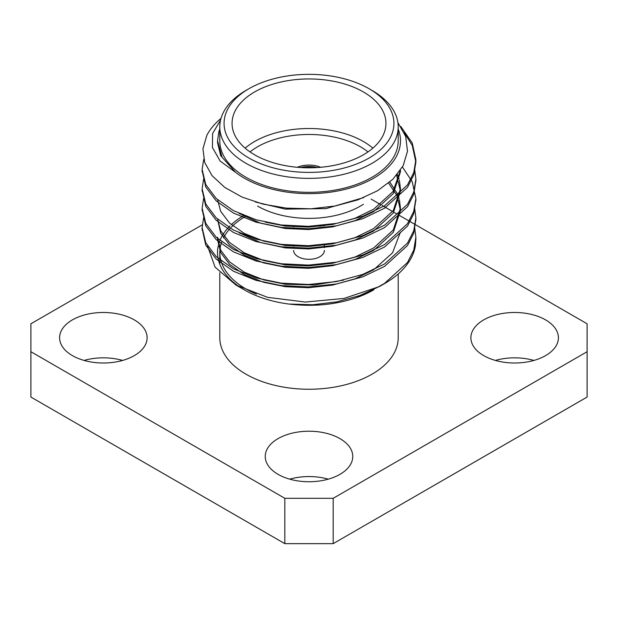 <?xml version="1.0" encoding="UTF-8"?>
<svg xmlns="http://www.w3.org/2000/svg" width="618" height="618" viewBox="0 0 618 618"><rect width="100%" height="100%" fill="white"/><g stroke="black" fill="none" stroke-linecap="round" stroke-linejoin="round"><path stroke-width="0.93" d="M317.32 167.54A19.668 11.356 0 0 0 300.68 167.54M304.883 167.733A17.953 10.367 180 0 1 313.117 167.733M244.859 216.733A89.201 51.503 0 0 0 231.371 227.154M230.298 228.281A89.201 51.503 0 0 0 223.461 237.915M221.707 241.932A89.201 51.503 0 0 0 220.031 248.784M219.853 250.777A89.201 51.503 0 0 0 219.799 252.523A89.201 51.503 0 0 0 256.37 294.098M414.67 227.586L415.875 237.289L413.774 250.074L407.517 262.465L384.574 283.353L378.185 286.984A106.875 61.7 0 0 0 384.574 283.585L380.078 286.18L359.792 295.528L336.81 301.854L312.623 304.751L288.845 304.041A91.487 52.816 180 0 1 244.311 289.865L235.96 285.045L215.064 267.115L207.54 246.026M240.34 287.424A91.487 52.816 180 0 1 218.254 245.833M218.548 244.597A91.487 52.816 180 0 1 229.973 225.91M231.286 224.658A91.487 52.816 180 0 1 243.183 215.836M373.867 289.765A91.487 52.816 180 0 1 373.689 289.865A91.487 52.816 180 0 1 357.714 297.227L357.266 297.366C336.184 304.705 313.558 306.945 289.386 304.087M404.234 132.731L412.229 145.377L415.875 162.117L413.782 174.909L407.525 187.308L384.574 208.212L362.859 218.641L336.663 225.794L308.513 228.753L281.337 227.416L255.983 222.156L233.426 213.055L216.2 200.889L205.771 187.015L202.148 170.614M415.852 180.309L413.782 194.291L407.532 206.69L384.574 227.602L362.859 238.03L336.663 245.191L308.513 248.142L281.337 246.806L255.983 241.545L233.426 232.453L216.2 220.278L205.771 206.404L202.148 190.004M415.852 199.699L413.774 213.712L407.517 226.103L384.574 246.991L362.859 257.42L336.663 264.581L308.513 267.532L281.337 266.196L255.983 260.935L233.426 251.843L216.2 239.668L205.771 225.794L202.148 209.394M415.852 219.089L413.774 233.094L407.525 245.493L384.574 266.389L362.859 276.818L336.663 283.971L308.513 286.922L281.337 285.586L255.983 280.333L233.426 271.232L216.2 259.058L205.771 245.191L202.148 228.784M415.852 238.486L415.505 245.06A106.875 61.7 0 0 1 384.574 283.585M397.884 122.534L405.717 136.524L407.494 151.209L403.16 165.709L392.963 179.181L377.521 190.769L357.907 199.846L335.296 205.972L310.931 208.799L286.35 208.119L262.959 204.11L242.024 197.065L224.713 187.378L212.067 175.659L204.697 162.503L202.951 148.737L206.891 135.172A106.875 61.7 180 0 1 221.028 118.362M400.773 126.481L412.229 142.959L415.875 159.714L413.774 172.499L407.525 184.89L384.574 205.786L362.859 216.215L336.663 223.376L308.513 226.327L281.337 224.991L255.983 219.73L233.426 210.638L216.2 198.463L205.771 184.589L202.125 169.378L203.755 159.22M414.67 169.409L415.875 179.112L413.774 191.897L407.517 204.288L384.574 225.176L362.859 235.605L336.663 242.766L308.513 245.717L281.337 244.38L255.983 239.12L233.426 230.027L216.2 217.853L205.771 203.979L202.125 188.791L203.6 179.104M402.442 167.038L412.229 181.738L415.875 198.463L413.782 211.256L407.532 223.662L384.574 244.573L362.859 255.002L336.663 262.156L308.513 265.107L281.337 263.77L255.983 258.517L233.426 249.417L216.2 237.242L205.771 223.376L202.125 208.204L203.6 198.502M414.67 208.196L415.875 217.868L413.782 230.661L407.525 243.059L384.574 263.963L362.859 274.392L336.663 281.545L308.513 284.496L281.337 283.16L255.983 277.907L233.426 268.807L216.2 256.64L205.771 242.766L202.125 227.571L203.6 217.891M219.799 126.868L219.799 140.827A89.201 51.503 0 0 0 309 192.329A89.201 51.503 0 0 0 398.201 140.827L398.201 126.868A89.201 51.503 180 0 1 372.075 163.283A89.201 51.503 180 0 1 274.863 174.446A89.201 51.503 180 0 1 219.799 126.868A89.201 51.503 180 0 1 245.925 90.452L248.946 88.706A84.929 49.031 0 0 0 248.946 158.046A84.929 49.031 0 0 0 369.054 158.046A84.929 49.031 0 0 0 369.054 88.706A84.929 49.031 0 0 0 248.946 88.706M398.201 129.1A91.487 52.816 0 0 1 347.301 188.791A91.487 52.816 0 0 1 235.628 172.376L222.094 157.258L217.551 140.827L218.787 132.051A91.487 52.816 0 0 1 219.799 129.1M412.855 252.592L415.505 245.06M378.185 286.984L343.971 298.448L305.362 302.055L267.602 297.343L235.96 285.045M373.689 289.865L357.714 297.227M235.628 172.376L220.186 161.089L212.43 147.54L212.577 133.519L220.572 120.101M202.24 224.867L30.9 323.786L30.9 351.712L284.821 498.309L333.179 498.309L587.1 351.712L587.1 323.786L400.055 215.798M30.9 351.712L30.9 397.057L284.821 543.655L284.821 498.309M399.645 215.566L397.93 214.57M396.478 213.735L393.813 212.19M392.615 211.503L382.21 205.5M380.456 204.481L371.163 199.12M333.179 498.309L333.179 543.655L587.1 397.057L587.1 351.712M122.65 360.425A43.762 25.261 0 0 0 84.056 360.425M328.297 479.151A43.762 25.261 0 0 0 289.703 479.151M533.944 360.425A43.762 25.261 0 0 0 495.35 360.425M333.179 543.655L284.821 543.655M219.799 272.723L219.799 337.752A89.201 51.503 0 0 0 309 389.247A89.201 51.503 0 0 0 398.201 337.752L398.201 273.944M72.414 355.613A43.762 25.261 0 0 0 120.101 361.09A43.762 25.261 0 0 0 147.115 337.752A43.762 25.261 0 0 0 103.353 312.484A43.762 25.261 0 0 0 59.591 337.752A43.762 25.261 0 0 0 72.414 355.613M278.061 474.346A43.762 25.261 0 0 0 325.748 479.823A43.762 25.261 0 0 0 352.762 456.478A43.762 25.261 0 0 0 309 431.217A43.762 25.261 0 0 0 265.238 456.478A43.762 25.261 0 0 0 278.061 474.346M483.709 355.613A43.762 25.261 0 0 0 531.395 361.09A43.762 25.261 0 0 0 558.409 337.752A43.762 25.261 0 0 0 514.647 312.484A43.762 25.261 0 0 0 470.885 337.752A43.762 25.261 0 0 0 483.709 355.613M369.054 88.706L372.075 90.452A89.201 51.503 180 0 1 398.201 126.868M254.593 154.786A76.949 44.426 0 0 0 338.448 164.419A76.949 44.426 0 0 0 385.949 123.376A76.949 44.426 0 0 0 309 78.95A76.949 44.426 0 0 0 232.051 123.376A76.949 44.426 0 0 0 254.593 154.786M235.373 172.136L220.672 155.62L217.551 142.735L217.551 140.827M363.894 197.521L326.026 208.614L285.331 209.116L255.504 202.04M400.449 170.274L400.449 171.827L393.303 193.558L373.666 211.611L355.087 220.641L332.669 226.891L308.583 229.541L285.331 228.506L260.387 223.121L239.135 213.465M396.632 175.273L400.449 191.217L393.303 212.947L373.666 231.001L355.087 240.039L332.669 246.281L308.583 248.93L285.331 247.895L260.387 242.511L239.135 232.855M388.598 183.09L397.328 196.161L400.449 210.607L393.303 232.337L373.666 250.39L355.087 259.429L332.669 265.67L308.583 268.32L285.331 267.293L263.639 262.897L244.334 255.242L229.595 244.944L220.672 233.187L217.551 219.104M400.371 232.229L392.569 252.77L373.666 269.788L355.087 278.818L332.669 285.068L308.583 287.718L285.331 286.682L263.639 282.295L244.334 274.631L229.595 264.342L220.672 252.577L217.551 239.691L217.551 237.273L220.672 250.159L229.595 261.916L244.334 272.206L263.639 279.869L285.331 284.257L314.284 285.006L343.608 280.108M369.719 291.487L357.266 297.366M400.433 170.29L393.017 191.549L373.666 209.185L355.087 218.224L332.669 224.465L308.583 227.115L285.331 226.08L265.276 222.156M397.359 174.407L399.066 179.112M399.39 180.317L400.449 188.791L393.303 210.522L373.666 228.575L355.087 237.613L332.669 243.855L308.583 246.505L285.331 245.477L263.639 241.082L244.334 233.426L229.595 223.129L220.672 211.371L217.582 199.738M389.834 182.047L397.328 193.735L399.066 198.502M399.39 199.707L400.449 208.181L393.303 229.919L373.666 247.965L355.087 257.003L332.669 263.253L308.583 265.902L285.331 264.867L263.639 260.479L244.334 252.816L229.595 242.526L220.672 230.761L217.582 219.127M245.137 148.158A76.949 44.426 180 0 1 372.863 148.158M320.657 167.285A19.668 11.356 0 0 0 297.343 167.285M257.613 206.095A72.677 41.954 0 0 0 360.387 206.095L363.415 204.349M367.973 151.912A72.677 41.954 0 0 0 250.027 151.912M321.97 226.118L321.97 225.47M323.786 225.894L323.786 225.276M320.75 226.258L320.75 225.593M318.934 225.748L318.934 226.443M324.388 250.429A15.388 8.884 180 0 1 314.886 258.633A15.388 8.884 180 0 1 298.115 256.709A15.388 8.884 180 0 1 293.612 250.429M415.875 239.699L415.875 237.266M415.875 220.302L415.875 217.884M415.875 200.912L415.875 198.486M415.875 181.522L415.875 179.096M415.875 162.132L415.875 159.707M202.125 230.004L202.125 227.571M202.125 210.607L202.125 208.189M202.125 191.217L202.125 188.791M202.125 171.827L202.125 169.402M219.799 264.249L219.799 252.523M400.449 191.217L400.449 188.791M400.449 210.607L400.449 208.181M324.388 247.625L324.388 244.604M324.388 225.809L324.388 225.207M293.612 246.258L293.612 245.5M293.612 226.86L293.612 226.111"/></g></svg>
